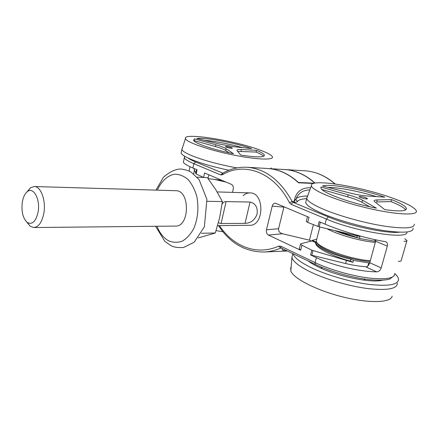 <?xml version="1.0" encoding="UTF-8"?>
<svg xmlns="http://www.w3.org/2000/svg" width="438" height="438" viewBox="0 0 438 438"><rect width="100%" height="100%" fill="white"/><g stroke="black" fill="none" stroke-linecap="round" stroke-linejoin="round"><path stroke-width="0.66" d="M313.608 183.467L298.519 182.794C288.954 173.968 278.683 169.216 267.717 168.52L247.092 167.267C265.22 168.69 280.254 180.1 292.195 201.496L289.436 202.69L291.111 204.327L326.37 219.06C355.574 231.784 408.928 240.112 406.891 232.014M284.634 169.55L284.76 169.561C295.54 170.24 305.647 174.757 315.086 183.122M243.161 195.704C245.22 193.793 247.486 192.857 249.972 192.895C264.694 192.419 264.371 226.046 249.665 225.291L217.576 225.625M203.577 177.461L204.557 172.972L231.445 184.393C232.989 185.296 233.58 186.938 233.213 189.315L232.512 192.375M375.629 241.207L369.732 262.805L368.539 265.264L366.464 267.229L376.636 271.85C358.821 271.604 332.25 265.286 316.362 257.648L310.608 254.938L345.615 263.528C353.351 265.379 360.545 266.474 367.197 266.808M310.608 254.938L311.834 250.186L301.919 245.225L300.534 244.103L300.988 243.654L312.091 240.911L312.228 240.369L316.718 239.241M299.34 248.822L300.643 250.246L268.428 235.069L282.483 233.75L309.447 240.166L313.405 224.694M284.005 206.714L278.573 228.729L266.479 229.786C266.08 232.244 266.726 234.001 268.428 235.069M266.479 229.786L272.206 206.101L283.873 207.13M357.244 235.929L356.86 237.352L359.412 238.436L359.937 236.493L319.143 226.857L307.706 222.433L309.004 217.325L275.371 203.177C273.827 203.199 272.775 204.168 272.206 206.101M317.933 226.484L319.176 221.65L325.051 224.141L326.37 219.06L328.336 216.936L293.033 202.318L291.111 204.327M184.606 156.289L183.391 162.345C184.179 163.746 187.344 165.635 192.884 168.011L197.062 169.785L196.158 173.957L203.571 177.467M404.022 241.289C406.059 241.371 407.039 241.097 406.957 240.462L404.772 238.655M406.847 240.856L401.274 260.358C401.328 261.059 400.343 261.393 398.306 261.355M193.749 168.384L196.158 173.957M208.187 178.671L221.759 180.275M183.391 162.345L183.664 161.064M189.101 171.061L190.026 166.736M350.937 259.28L353.45 260.424L352.935 262.335L350.438 261.114L350.937 259.28C332.683 255.036 316.302 247.131 315.809 242.761L315.634 243.44C316.099 247.913 332.332 256.367 350.438 261.114M311.834 250.186L352.935 262.335M367.832 266.195L368.747 262.882L353.45 260.424M312.228 240.369L315.782 241.979L315.634 243.44M312.091 240.911L315.612 242.63M315.782 241.979L315.809 242.761M356.86 237.352L336.526 231.012M306.304 221.321L307.706 222.433M359.412 238.436L374.725 241.223L375.147 239.701M376.636 271.85C378.821 271.68 380.348 270.356 381.213 267.886L369.688 262.723M369.732 262.805L368.747 262.882M375.623 241.228L387.312 246.134L381.213 267.886M374.725 241.223L375.7 241.201L375.924 239.865M387.312 246.134C387.789 244.119 387.34 242.701 385.955 241.875L385.084 241.595C367.794 238.869 341.295 231.127 325.051 224.141M278.573 228.729C278.289 231.144 279.592 232.819 282.483 233.75M309.447 240.166L311.44 241.07M282.329 248.56C281.804 250.153 283.353 250.897 286.978 250.793M310.405 187.749C301.136 187.595 295.694 192.189 294.068 201.535L294.905 202.351C296.564 202.236 297.468 201.896 297.616 201.327C296.406 200.883 295.885 200.035 296.066 198.786L294.068 201.535L292.195 201.496L293.033 202.318L294.905 202.351M296.083 198.792C298.377 193.18 302.833 190.218 309.458 189.911M216.076 230.591L222.986 231.79M215.901 144.808C220.878 146.21 224.267 147.486 226.052 148.646L233.47 153.716C213.793 149.867 194.653 143.352 193.574 140.374L194.51 138.873L215.901 144.808L215.512 146.577L194.133 140.62L194.51 138.873M229.079 152.802L225.652 150.437C223.867 149.265 220.489 147.978 215.512 146.577M233.788 146.703L219.361 144.031L196.87 138.435C206.194 137.45 234.899 142.826 251.647 148.602L233.788 146.703M242.63 147.644C228.62 143.806 215.852 141.354 204.332 140.291M256.476 150.365C261.064 152.189 263.676 153.711 264.322 154.937C264.716 157.494 256.838 157.527 240.686 155.041L236.985 150.486C236.679 149.676 238.146 149.358 241.387 149.522L256.476 150.365L256.077 152.074L237.664 151.356M263.627 156.251C262.614 155.074 260.101 153.683 256.077 152.074M226.326 147.163L225.4 146.659C226.2 146.287 228.242 146.604 231.532 147.601L232.469 148.115C231.669 148.482 229.621 148.164 226.326 147.163M259.679 149.949C266.715 152.512 270.887 154.674 272.201 156.448C275.141 160.363 257.046 159.875 232.633 154.849C208.242 149.867 186.145 142.082 185.433 138.583C182.657 132.227 234.33 140.423 259.679 149.949M228.888 170.223C213.766 167.048 201.283 163.467 191.444 159.492C185.389 156.957 181.951 154.844 181.124 153.136L181.474 151.477M348.172 194.779C354.528 196.602 359.319 198.414 362.549 200.21L376.401 208.159C350.548 203.259 321.886 192.665 321.016 188.198L321.032 187.07L348.172 194.779L347.63 196.843L322.029 189.544M369.634 206.747L361.985 202.307C358.76 200.494 353.975 198.671 347.63 196.843M321.032 187.07L320.89 187.628M366.557 195.956C362.1 195.633 356.625 194.658 350.132 193.043L322.538 186.051C329.54 183.363 361.974 189.227 384.799 197.149L366.557 195.956M376.434 196.602C358.903 191.264 338.35 187.349 327.87 187.404M391.534 199.608C400.425 203.106 405.374 206.002 406.382 208.296C406.831 211.264 399.598 211.702 384.679 209.605L374.123 201.25C373.871 200.423 374.906 199.98 377.227 199.92L391.534 199.608L390.981 201.595L376.669 201.962L377.227 199.92M405.61 209.939C404.132 207.65 399.253 204.869 390.981 201.595M360.677 197.62L359.018 196.695C359.751 196.186 362.029 196.542 365.861 197.762L367.542 198.699C366.803 199.208 364.515 198.847 360.677 197.62M393.685 198.524C406.448 203.183 413.915 207.141 416.1 210.399C419.5 215.852 396.768 215.063 367.033 207.99C337.326 200.982 311.714 190.399 311.385 185.745C309.233 178.02 360.978 186.374 393.685 198.524M413.138 228.247C413.39 232.529 403.546 233.29 383.611 230.541C364.515 227.623 340.14 220.933 324.312 214.374C313.066 209.632 306.852 205.74 305.675 202.69L306.25 200.401M308.1 260.933C310.558 262.844 313.904 264.826 318.13 266.868C337.041 276.296 371.528 283.413 382.544 280.194M321.01 266.961L321.968 268.62M363.611 280.101L365.297 279.165M290.755 267.383L290.816 271.089C293.723 278.645 316.756 290.482 342.949 296.975C369.146 303.545 391.101 302.833 392.163 296.154M293 253.684C294.199 257.56 300.074 262.127 310.619 267.372C325.932 274.85 349.77 281.88 368.665 284.344C388.418 286.529 398.372 284.82 398.525 279.22C398.312 277.561 397.096 275.716 394.884 273.684M222.066 204.228C222.964 202.465 224.3 201.589 226.085 201.6L250.043 202.038C255.507 203.292 257.856 207.316 257.09 214.1C254.817 220.084 250.804 223.166 245.039 223.347L221.091 223.539L218.381 222.718M26.713 222.022L30.238 226.309L33.846 227.541C38.643 227.01 41.966 222.285 43.811 213.377C46.214 200.752 40.904 186.238 34.235 186.528L30.605 187.688L26.997 191.904M22.316 202.071C21.21 211.532 22.875 218.338 27.293 222.493C32.275 224.979 35.878 221.502 38.09 212.069C40.493 199.662 33.649 186.615 27.589 191.45C24.993 193.393 23.236 196.93 22.316 202.071M175.342 226.063C189.889 227.054 190.24 189.988 175.676 190.7M198.283 237.922L215.299 233L219.701 217.363L222.411 201.579L215.688 189.512L207.409 177.642L197.095 177.171M201.398 233.262L215.299 233M207.185 201.299L222.411 201.579M316.362 257.648L315.075 262.614L280.753 246.205L278.71 246.161C256.652 255.956 233.115 246.424 219.4 225.608M300.643 250.246L301.919 245.225M192.884 168.011L193.815 163.686L220.653 174.893L222.394 174.762C244.076 161.611 273.799 171.827 289.436 202.69M195.737 173.645L196.613 169.594M208.028 178.469L208.838 174.789M184.644 156.207L184.365 157.757C185.11 159.355 188.263 161.332 193.815 163.686L195.605 161.967C192.09 160.505 189.561 159.175 188.011 157.981M345.615 263.528L346.409 260.555M311.801 255.343L313.011 250.64M319.143 226.857L320.359 222.148M353.274 235.02L353.51 234.144M394.862 273.443C394.753 278.431 385.747 279.92 367.832 277.906C350.718 275.65 329.08 269.332 315.075 262.614L315.448 264.459L281.163 248.001L280.753 246.205M218.518 225.614C229.994 243.167 245.192 251.965 264.109 252.014C269.666 251.773 275.179 250.47 280.654 248.111L278.71 246.161M281.327 248.083L280.654 248.111L281.174 248.007M315.634 264.552L315.448 264.459C329.984 271.483 352.579 277.873 369.579 279.701C379.636 280.534 386.42 280.276 389.93 278.924L394.353 275.529M399.451 232.184C386.705 233.87 349.206 225.838 328.336 216.936M335.196 183.96C325.779 175.879 315.634 171.482 304.76 170.776C315.486 171.455 325.543 175.835 334.933 183.927M222.947 173.092L222.394 174.762M247.092 167.267C238.442 166.829 230.322 168.816 222.734 173.213L220.653 174.893M222.887 173.119L195.605 161.967M297.616 201.327C298.793 199.805 301.82 198.907 306.699 198.622M307.356 196.005C301.306 196.131 297.555 197.04 296.104 198.732M226.052 148.646L225.652 150.437M241.387 149.522L240.988 151.269M271.144 167.869L271.193 168.734M236.887 167.902C219.104 164.589 204.212 160.576 192.222 155.851C186.155 153.349 182.701 151.269 181.869 149.604L182.203 147.989M362.549 200.21L361.985 202.307M414.321 224.13C414.605 228.302 404.767 228.992 384.816 226.194C365.703 223.238 341.29 216.575 325.418 210.092C314.139 205.406 307.903 201.573 306.704 198.6L307.252 196.383M292.704 254.199L291.922 257.314C292.836 261.305 298.711 266.036 309.551 271.505C324.821 279.055 348.621 286.113 367.498 288.543C387.241 290.679 397.2 288.899 397.386 283.2M194.362 170.004L194.768 171.077M214.472 179.416L226.008 182.082M370.252 260.676C349.946 259.537 316.247 247.043 316.241 241.097L316.685 239.378M358.202 237.922C349.458 235.879 341.64 233.438 334.747 230.585M327.055 228.751C337.265 234.544 360.874 241.272 375.306 242.389M221.091 223.539L226.085 201.6M250.043 202.038L245.039 223.347M157.319 190.158C161.299 181.354 167.502 175.518 174.543 174.204C179.301 174.193 183.796 175.945 188.033 179.471C191.899 183.96 194.833 189.649 196.832 196.547C198.929 207.924 197.905 218.6 193.76 228.587C190.563 234.33 186.708 238.535 182.197 241.196C177.516 242.805 172.911 242.636 168.378 240.681C163.467 237.856 159.667 233.049 156.974 226.254M298.234 182.526L298.431 182.465C288.949 173.864 278.803 169.216 267.985 168.537L284.503 169.544C295.305 170.223 305.428 174.762 314.884 183.155M298.634 182.799L298.431 182.465L314.67 183.199M300.528 244.119L299.274 249.074M307.481 216.679L306.255 221.508M385.566 241.716L385.955 241.875M264.109 252.014L287.388 250.99M304.76 170.776L284.76 169.561M264.322 154.937L264.076 155.983M185.482 138.49L181.869 149.604L181.124 153.136M406.382 208.296L405.993 209.66M311.407 185.712L306.704 198.6L305.675 202.69M292.852 253.613L291.922 257.314L290.821 271.237M193.706 173.963L194.439 170.201M319.871 227.032L316.241 241.097C315.853 242.219 317.304 244.054 320.589 246.594C321.536 247.382 326.912 250.448 334.095 253.257C343.25 256.821 359.675 260.955 370.006 261.574M249.972 192.895L217.166 191.926M175.824 190.705L34.235 186.528M175.485 226.063L33.846 227.541M27.293 222.493L30.238 226.309M27.589 191.45L30.605 187.688M155.928 190.119L163.445 177.226C169.599 171.937 175.222 169.199 180.319 169.013C184.256 169.314 187.88 170.371 191.182 172.194L199.12 179.657L206.917 199.378L204.382 226.796L194.242 242.165L183.588 247.492C178.534 247.842 174.461 247.306 171.362 245.888L164.874 241.409L155.583 226.271M314.922 183.15C305.467 174.762 295.327 170.229 284.503 169.544"/></g></svg>
